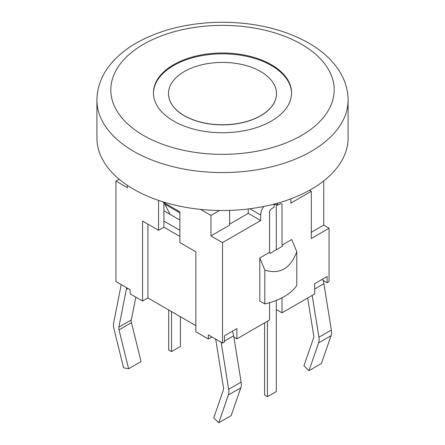 <?xml version="1.0" encoding="UTF-8"?>
<svg xmlns="http://www.w3.org/2000/svg" width="445" height="445" viewBox="0 0 445 445"><rect width="100%" height="100%" fill="white"/><g stroke="black" fill="none" stroke-linecap="round" stroke-linejoin="round"><path stroke-width="0.67" d="M153.43 93.289A69.07 39.878 180 0 1 222.5 53.828A69.07 39.878 180 0 1 291.57 93.289M168.499 93.65A54.001 31.178 0 0 0 168.499 93.706A54.001 31.178 0 0 0 201.835 122.509A54.001 31.178 0 0 0 260.687 115.75A54.001 31.178 0 0 0 276.501 93.706A54.001 31.178 0 0 0 276.501 93.65M260.687 115.639A54.001 31.178 0 0 0 276.501 93.595A54.001 31.178 0 0 0 222.5 62.417A54.001 31.178 0 0 0 168.499 93.595A54.001 31.178 0 0 0 184.313 115.639A54.001 31.178 0 0 0 260.687 115.639M173.661 121.068A69.07 39.878 180 0 1 153.43 92.872A69.07 39.878 180 0 1 173.661 64.675A69.07 39.878 180 0 1 248.933 56.031A69.07 39.878 180 0 1 291.57 92.872A69.07 39.878 180 0 1 248.933 129.718A69.07 39.878 180 0 1 173.661 121.068M96.915 100.064L96.915 138A125.585 72.507 0 0 0 222.5 210.507A125.585 72.507 0 0 0 348.085 138L348.085 100.064C348.007 89.128 344.669 78.815 338.067 69.12C330.463 58.123 319.61 48.839 305.515 41.268C281.535 28.719 253.733 22.384 222.111 22.25C190.404 22.5 162.614 28.975 138.734 41.674C129.039 46.97 120.851 53.139 114.165 60.175C102.878 72.129 97.132 85.429 96.915 100.064A125.585 72.507 0 0 0 133.7 151.333A125.585 72.507 0 0 0 270.56 167.047A125.585 72.507 0 0 0 348.085 100.064M267.434 321.234L267.434 396.706L264.591 395.065L264.591 322.875M171.531 311.6L171.531 351.589L180.409 346.46L180.409 316.723M171.531 351.589L168.688 349.948L168.688 309.959M267.434 396.706L276.312 391.578L276.312 300.392M276.312 249.767L276.312 204.55M275.605 204.138L274.003 205.062M164.778 203.115L164.778 204.138L170.107 214.39L179.875 220.03M164.778 204.138L179.875 212.855M163.893 210.802L170.107 214.39M264.808 270.121C279.883 274.687 290.541 268.535 296.776 251.664L296.776 285.473A56.515 32.63 180 0 1 264.808 303.929L264.808 270.121L259.797 257.972L269.564 252.332L269.564 211.086L271.372 208.839L274.003 207.314L274.003 204.127M296.776 251.664L291.764 239.516L281.997 245.151L282.442 246.23L270.009 253.405L269.564 252.332M307.673 298.005L313.697 335.435A6.28 3.627 60 0 1 313.558 338.005L303.935 365.796L308.991 370.663L318.614 342.867A13.812 7.977 -120 0 0 318.915 337.215L312.19 295.397M308.991 370.663L321.424 363.482L331.047 335.691A13.812 7.977 60 0 0 331.347 330.034L323.893 283.693A13.812 7.977 60 0 0 323.026 280.328L327.108 282.681L329.061 281.557L329.061 228.235L311.3 238.487L311.3 191.322L290.874 203.115L290.874 198.815M322.569 279.149A13.812 7.977 60 0 1 323.026 280.328M281.997 297.794L281.997 312.829L314.676 293.961L314.676 283.71L327.108 276.529L327.108 282.681M221.115 342.277A13.812 7.977 60 0 1 221.237 342.956L228.697 389.303A13.812 7.977 60 0 1 228.391 394.954L218.773 422.75L213.717 417.888L223.34 390.093A6.28 3.627 -120 0 0 223.473 387.523L216.02 341.176A6.28 3.627 -120 0 0 215.347 338.951M232.351 331.236A13.812 7.977 60 0 1 233.669 335.78L241.129 382.127A13.812 7.977 -120 0 1 240.823 387.779L231.2 415.574L218.773 422.75M126.997 287.937A6.28 3.627 -120 0 0 126.324 289.395L118.871 327.131A6.28 3.627 -120 0 0 119.01 329.862L128.633 368.766L123.577 367.793L113.953 328.888A13.812 7.977 60 0 1 113.653 322.881L121.107 285.145A13.812 7.977 60 0 1 121.229 284.611M128.633 368.766L141.065 361.585L131.442 322.681A6.28 3.627 60 0 1 131.303 319.955L135.814 297.132M211.842 336.926L208.293 338.973L208.293 334.874L222.5 343.078L222.5 242.592L210.958 235.922L210.958 215.419L200.511 209.384M195.861 325.645L147.907 297.961L142.578 301.037L130.146 293.861L130.146 289.756L115.939 281.557L115.939 181.065L119.165 179.202M281.997 245.151L281.997 203.905L280.194 203.743L277.558 205.267L277.558 203.165M249.84 208.766L260.687 215.024A10.046 5.802 -60 0 1 263.774 206.48M260.687 215.024L260.687 220.542L222.5 242.592M222.5 343.078L224.452 341.949L224.452 335.797L236.885 328.621L236.885 338.873L233.892 337.143M269.564 302.706L269.564 320.005L236.885 338.873M264.808 303.929L259.797 301.037L259.797 257.972M260.687 220.542L248.254 213.366L248.254 208.966M277.558 205.267L275.088 203.843M248.254 213.366L229.603 224.13M229.603 210.39L229.603 225.159L210.958 235.922M311.3 191.322L309.509 190.282M142.578 301.037L142.578 221.059L158.565 230.288L163.893 227.211L179.875 236.44M163.893 202.597L163.893 227.211M158.565 230.288L158.565 200.406M162.114 201.574L179.875 211.826L179.875 242.592L195.861 251.82L195.861 331.798L208.293 338.973M147.907 297.961L147.907 224.135M127.481 185.409L127.481 187.734L115.939 181.065M281.997 312.829L276.312 309.548M323.732 180.909L323.732 225.159L329.061 228.235M323.732 225.159L311.3 232.335M163.893 221.059L179.875 230.288M210.958 215.419L219.496 210.485M143.524 135.464A111.689 64.486 180 0 1 193.592 27.579A111.689 64.486 180 0 1 330.385 106.555A111.689 64.486 180 0 1 143.524 135.464M314.676 289.011L323.893 283.693M318.915 337.215L331.347 330.034M318.614 342.867L331.047 335.691M233.669 335.78L224.452 341.104M221.766 342.656L221.237 342.956M241.129 382.127L228.697 389.303M240.823 387.779L228.391 394.954M127.921 288.471L126.324 289.395M131.303 319.955L118.871 327.131M131.442 322.681L119.01 329.862"/></g></svg>
